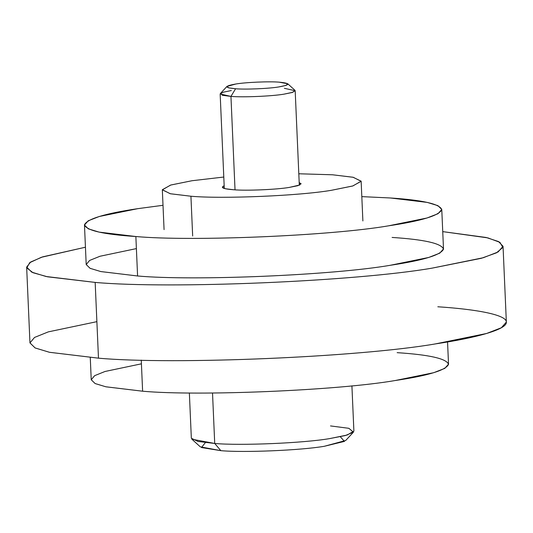 <?xml version="1.0" encoding="UTF-8"?>
<svg xmlns="http://www.w3.org/2000/svg" width="533" height="533" viewBox="0 0 533 533"><rect width="100%" height="100%" fill="white"/><g stroke="black" fill="none" stroke-linecap="round" stroke-linejoin="round"><path stroke-width="0.8" d="M26.65 267.106L29.955 342.872L35.091 347.936L49.402 352.273L98.478 358.169L95.167 282.41L46.091 276.507L31.78 272.17L26.65 267.106L30.641 262.036L42.627 256.866L85.447 247.219L41.361 257.286L29.695 262.676L26.797 267.912L32.973 272.703L47.51 276.8L95.167 282.41L98.478 358.169C173.605 364.978 358.856 357.143 435.328 343.918L486.609 333.485L501.38 327.735L506.35 322.072L503.045 246.313L498.069 251.976L483.304 257.725L432.023 268.152C355.544 281.377 170.293 289.219 95.167 282.41C170.293 289.219 355.544 281.377 432.023 268.152L481.372 258.285L496.47 252.829L502.885 247.405L499.901 242.328L487.882 237.891L442.736 231.622L486.163 237.478L498.595 241.589L503.045 246.313M84.474 225.053L88.205 220.802L99.278 216.491L137.741 208.669C104.834 213.56 87.079 218.936 84.48 224.813C86.299 230.496 103.429 234.4 135.862 236.525L99.058 232.102L88.325 228.844L84.474 225.053L86.199 264.508L90.05 268.306L100.784 271.557L137.587 275.981L135.862 236.525C192.206 241.629 331.146 235.753 388.504 225.832C421.416 220.942 439.165 215.565 441.77 209.689C439.945 204.006 422.816 200.102 390.383 197.976L361.814 196.624L390.383 197.976L427.186 202.4L437.919 205.651L441.77 209.449L438.039 213.7L426.966 218.01L388.504 225.832C331.146 235.753 192.206 241.629 135.862 236.525L137.587 275.981C193.932 281.091 332.872 275.215 390.229 265.294L428.692 257.472L439.765 253.155L443.496 248.911L441.77 209.449M90.264 357.563L91.23 379.729L95.081 383.527L105.814 386.778L142.617 391.209L141.258 360.108L142.617 391.209C198.962 396.312 337.902 390.436 395.259 380.515L433.722 372.694L444.795 368.376L448.526 364.132L447.553 341.959M397.138 352.659C429.571 354.785 446.701 358.689 448.52 364.372C445.921 370.242 428.166 375.625 395.259 380.515C337.902 390.436 198.962 396.312 142.617 391.209L105.88 386.798L95.134 383.553L91.23 379.769L94.654 375.658L105.008 371.481L141.425 363.819M137.741 208.669L163.005 205.298L137.741 208.669M392.101 237.438C424.541 239.557 441.67 243.468 443.489 249.151C440.891 255.021 423.135 260.404 390.229 265.294C332.872 275.215 193.932 281.091 137.587 275.981L100.85 271.57L90.104 268.332L86.199 264.548L89.624 260.437L99.977 256.26L136.395 248.598M437.833 306.775C477.581 309.373 507.423 315.043 506.343 322.392C506.43 329.694 475.656 337.929 435.328 343.918C358.856 357.143 173.605 364.978 98.478 358.169L49.489 352.293L35.165 347.969L29.961 342.926L34.525 337.442L48.33 331.866L96.879 321.659M226.965 86.419L235.906 83.994C245.726 82.295 269.505 81.289 279.152 82.162L287.747 83.768L286.021 85.4L278.832 86.932C269.012 88.631 245.233 89.637 235.586 88.758L230.949 96.4L235.586 88.758L228.684 87.865L226.965 86.419L220.369 93.528L222.481 95.3L230.949 96.4L235.026 189.841L230.949 96.4L220.162 93.988L223.267 92.196L231.342 90.55M200.308 446.834L220.862 450.665L214.719 443.463L191.88 439.205L200.308 446.834M189.362 392.934L191.34 438.239L197.976 441.451L214.719 443.463L212.52 393.008L214.719 443.463C240.356 445.788 303.563 443.11 329.661 438.599L347.156 435.041L353.892 431.144L351.913 385.839M330.513 425.927L348.862 428.312L353.439 432.15L345.344 435.548L329.661 438.599C303.563 443.11 240.356 445.788 214.719 443.463L220.862 450.665C243.934 452.757 300.825 450.345 324.311 446.288L345.71 440.485L353.439 432.15M340.294 436.72L344.458 441.391L324.311 446.288C300.825 450.345 243.934 452.757 220.862 450.665L201.447 447.54L205.378 442.617M284.389 88.305L295.182 90.717L292.071 92.515L283.996 94.154C271.957 96.24 242.781 97.472 230.949 96.4C242.781 97.472 271.957 96.24 283.996 94.154L292.824 92.276L294.929 90.27L287.747 83.768M235.586 88.758C245.233 89.637 269.012 88.631 278.832 86.932C290.598 84.847 290.712 83.261 279.152 82.162C269.505 81.289 245.726 82.295 235.906 83.994C224.14 86.073 224.033 87.665 235.586 88.758M332.545 174.784L353.026 177.249L361.141 181.167L352.906 185.93L331.506 190.281C299.586 195.804 222.281 199.076 190.927 196.231L192.666 236.006L190.927 196.231L170.447 193.772L162.332 189.848L170.573 185.084L191.973 180.734L223.787 177.043L191.973 180.734L170.807 185.018L162.332 189.715L170.22 193.726L190.927 196.231C222.281 199.076 299.586 195.804 331.506 190.281L352.673 186.004L361.141 181.3L353.259 177.296L332.545 174.784L298.806 173.771L332.545 174.784M233.681 189.755C246.106 190.887 276.734 189.588 289.379 187.403L297.86 185.677L301.125 183.792L299.193 182.553L299.819 184.971L289.379 187.403C276.734 189.588 246.106 190.887 233.681 189.755C223.633 188.988 220.329 187.729 223.767 185.997L222.348 187.23L225.406 188.749L233.681 189.755M224.166 185.83L223.767 185.997L224.166 185.83M224.286 188.462L220.162 93.988M295.182 90.717L299.306 185.191M361.141 181.167L362.88 220.942M164.071 229.616L162.332 189.848"/></g></svg>
